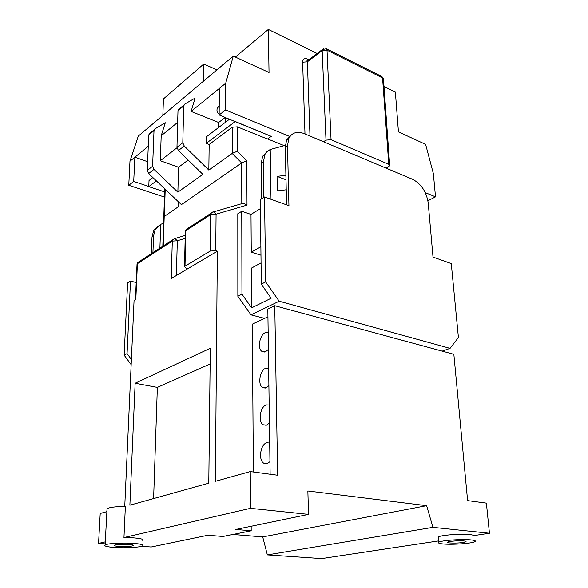 <?xml version="1.0" encoding="UTF-8"?>
<svg xmlns="http://www.w3.org/2000/svg" width="588" height="588" viewBox="0 0 588 588"><rect width="100%" height="100%" fill="white"/><g stroke="black" fill="none" stroke-linecap="round" stroke-linejoin="round"><path stroke-width="0.88" d="M438.677 540.916L321.673 558.6L267.349 554.903L262.711 536.918L232.958 534.47M438.442 537.969L438.361 536.998C440.588 535.124 461.227 533.544 470.393 534.595L474.567 535.492L489.444 533.25L432.944 527.355L267.349 554.903M141.399 546.34L151.212 547.009L207.829 535.264L222.984 536.476L251.186 530.795L235.795 529.465L308.538 514.382L250.459 508.326L123.958 537.557L133.674 537.88C141.142 538.512 144.17 539.387 142.766 540.504M105.289 541.871L98.556 543.422L105.186 543.878M463.814 540.945C459.213 540.46 448.945 541.217 447.799 542.121C447.262 542.504 447.983 542.798 449.96 542.989C456.986 543.29 462.3 542.893 465.902 541.805C466.438 541.43 465.74 541.144 463.814 540.945M443.176 543.988C452.429 544.922 472.561 543.444 475.001 541.614C476.074 540.872 474.7 540.298 470.892 539.909C461.712 538.909 441.022 540.438 438.788 542.246C437.707 543.025 439.17 543.599 443.176 543.988M128.647 544.437C121.834 544.128 117.13 544.392 114.535 545.223C113.852 545.782 115.417 546.201 119.239 546.487C126.008 546.789 130.676 546.524 133.248 545.693C133.946 545.149 132.41 544.731 128.647 544.437M114.638 547.494C125.266 548.244 140.297 547.391 142.568 545.892C143.972 544.819 140.929 543.981 133.454 543.385C122.826 542.584 107.303 543.452 105.127 544.958C103.775 546.076 106.942 546.921 114.638 547.494M185.235 235.398L174.967 238.544L172.578 239.911L174.967 238.544L177.311 240.779L172.299 241.109L171.211 278.558L217.347 251.172L215.377 481.315L250.245 471.576L277.639 475.236L274.758 305.716L453.848 354.285L467.6 500.608L486.386 503.122L489.444 533.25M124.744 506.452L134.049 300.622L135.813 299.571L137.408 263.696L136.997 264.644M106.876 511.619L100.203 513.478L98.556 543.422M106.957 509.936L107.023 508.716C109.655 507.282 115.763 506.525 125.362 506.452L123.958 537.557M268.393 349.404L265.578 351.683L262.027 351.448C257.169 348.706 259.631 334.815 265.335 332.646L268.157 332.426M269.414 423.059L266.504 425.168L263.174 424.771C257.794 421.787 260.161 406.639 266.246 404.911L269.164 404.992M253.362 471.995L252.326 324.164L267.937 316.807M269.951 461.676L266.996 463.697L263.791 463.219C258.125 460.117 260.433 444.249 266.731 442.779L269.694 443.021M268.9 385.655L266.033 387.852L262.586 387.529C257.471 384.67 259.896 370.175 265.783 368.22L268.65 368.147M251.164 526.282L251.186 530.795M250.459 508.326L250.245 471.576M432.944 527.355L426.631 505.68L307.855 490.98L308.538 514.382M262.711 536.918L426.631 505.68M208.784 483.16L210.298 348.28L135.137 383.236L129.874 505.195L208.784 483.16M210.122 363.979L157.349 387.389L153.608 498.565M157.349 387.389L135.137 383.236M270.127 474.237L267.834 309.045L274.758 305.716M138.474 262.035L137.695 262.542L137.408 263.696L172.299 241.109L172.578 239.911L137.695 262.542L137.026 264.063L135.431 299.799M229.511 119.18L206.337 136.828L206.241 143.354L209.159 144.472L232.223 127.221L237.295 126.824L237.309 151.219L246.791 160.73L241.683 162.942L181.398 204.624L148.639 173.526L147.257 170.424L152.601 166.264L153.982 169.388L177.863 192.166L202.853 174.349L178.399 150.528L176.959 147.287L177.988 110.684L178.921 108.92M206.241 143.354L235.119 121.62L219.14 114.947L219.361 88.413L191.107 111.419L195.091 98.056L184.654 104.149L183.728 105.913L177.988 110.684M147.257 170.424L148.742 134.975L149.675 133.256M177.863 192.166L178.539 167.235L160.296 160.737L161.193 135.769L165.294 122.745L154.938 128.875L154.005 130.609L148.742 134.975M176.959 147.287L182.794 142.744L184.242 146.015L178.399 150.528M184.507 266.636L185.33 231.194L186.087 229.504L210.96 213.312L210.695 214.554L216.075 214.186L215.73 250.686L210.261 251.047L210.695 214.554L185.815 230.716L184.999 266.188L184.507 266.636L186.124 268.319L187.712 268.767M185.316 231.959L186.087 229.504L186.808 229.033M246.791 160.73L247.011 205.102L216.075 214.186L213.606 211.856L212.319 212.106L210.96 213.312L213.606 211.856L243.27 203.242L241.786 203.551L241.683 162.942L232.172 153.446L232.223 127.221M247.011 205.102L243.27 203.242M237.309 151.219L232.172 153.446L208.828 170.086L184.242 146.015M386.235 168.183L389.712 165.787L388.764 164.302L382.567 77.961L383.494 79.645L389.653 164.993M326.09 48.591L327.024 50.156L331.059 139.731L325.995 140.113L322.173 50.568L322.342 49.539L323.319 48.767M152.873 177.547L149.021 180.479L148.771 186.609L156.386 180.876M148.771 186.609L164.618 191.901M235.119 121.62L271.266 136.365L235.119 121.466M237.295 126.824L267.459 139.025L271.266 136.365M163.435 98.924L162.847 115.41L203.455 81.21L203.727 64.026L163.435 98.924M216.921 69.862L203.727 64.026M152.601 166.264L154.005 130.609M182.794 142.744L183.728 105.913M383.986 86.48L395.364 92.088L398.444 131.888L425.609 144.354L433.356 173.548L435.51 196.848L428.593 200.405L427.792 200.082M224.969 117.321L221.184 115.777M219.148 114.337C217.06 112.389 216.472 110.323 217.384 108.126L219.221 105.789M225.219 117.424L218.633 122.48L191.107 111.419M148.264 146.294L134.865 157.209L133.704 181.435L128.765 185.279L129.97 161.193L138.298 136.093L162.847 115.41M147.625 161.7L134.865 157.209L129.97 161.193M165.213 189.262L164.317 216.435L178.267 206.792L178.399 201.78M331.059 139.731L388.764 164.302M323.481 141.737L325.995 140.113M435.51 196.848L425.278 192.614M289.891 136.563L225.579 109.941L225.711 83.239L233.274 56.095L269.032 72.5L268.341 29.4L317.145 53.486M164.449 197.054L128.765 185.279M235.369 57.051L268.341 29.4M161.193 135.769L177.664 122.363M219.361 88.413L225.711 83.239M203.455 81.21L233.274 56.095M184.999 266.188L210.261 251.047M219.14 114.947L225.579 109.941M160.296 160.737L176.981 147.757M178.539 167.235L188.16 160.032M215.73 250.686L217.347 251.172M208.828 170.086L209.159 144.472M218.633 122.48L218.596 127.493M225.226 122.444L225.248 117.438M267.599 138.93L284.239 145.662M148.771 186.469L133.704 181.435M260.969 255.185L251.252 252.186L260.874 246.739M261.057 262.88L251.355 268.165L251.627 307.847L241.955 294.162L241.749 211.276L250.995 214.407L251.252 252.186M286.003 179.766L277.044 176.385L285.9 175.246M286.238 189.784L277.315 190.902L277.044 176.385M260.455 208.586L250.995 214.407M261.293 284.158L265.658 281.902L264.541 196.98L260.352 199.604L261.293 284.158L271.156 298.226L251.627 307.847M271.009 199.288L270.215 149.499L285.29 145.354M263.755 197.472L263.306 162.053L264.99 154.321L267.018 151.586L270.215 149.499M291.361 134.88L286.599 139.951L285.254 147.279L286.584 204.844M264.541 196.98L288.943 205.682L287.488 145.773L288.826 138.43C291.971 132.55 297.109 130.948 304.246 133.63L412.761 179.362C421.295 183.971 426.44 191.798 428.196 202.845L433.003 257.081L451.268 263.593L458.412 337.512L450.055 348.361L279.182 301.218L265.658 281.902M261.616 198.817L261.197 163.471L262.623 156.283L267.342 151.285M264.607 318.38L251.002 314.859L237.853 296.286L237.795 213.753L241.749 211.276M237.853 296.286L241.955 294.162M251.002 314.859L279.182 301.218M442.161 351.117L450.055 348.361M131.389 359.444L127.067 353.594L130.492 281.064L136.203 282.549M152.924 252.664L153.556 235.942L155.232 229.445L160.715 224.322L163.574 223.212M159.892 248.143L160.715 224.322M158.135 225.895L153.681 230.503L152.005 236.986L151.366 253.678M127.067 353.594L124.119 355.123L131.153 364.641M130.492 281.064L127.618 282.865L124.119 355.123M153.982 169.388L148.639 173.526M185.161 238.353L177.311 240.779L176.378 275.493M165.103 189.152L163.221 245.982M307.943 60.27L307.605 59.101L308.921 59.741M307.605 59.101C304.496 57.925 302.842 58.954 302.636 62.196L307.384 61.799L307.568 60.77L308.582 59.998M381.627 76.425L382.567 77.961L327.024 50.156L322.173 50.568L307.384 61.799L309.994 136.056M304.988 133.946L302.636 62.196M261.197 163.471L263.306 162.053M285.254 147.279L287.488 145.773M153.556 235.942L152.005 236.986M263.791 463.219L267.04 463.682M263.174 424.771L266.121 425.278M262.586 387.529L265.254 388.073M262.027 351.448L264.424 352.006M178.171 109.794L183.904 105.024M148.933 134.115L154.188 129.742M164.721 188.792L162.81 246.254M308.002 60.439L307.002 60.615L307.568 60.77L322.342 49.539L326.421 48.745L381.921 76.572L383.479 78.851M262.623 156.283L264.725 154.857M286.599 139.951L288.826 138.43M155.232 229.445L153.681 230.503M105.127 544.958L107.023 508.716M465.865 541.342L465.902 541.805M133.27 545.216L133.248 545.693M438.788 542.246L438.361 536.998"/></g></svg>
